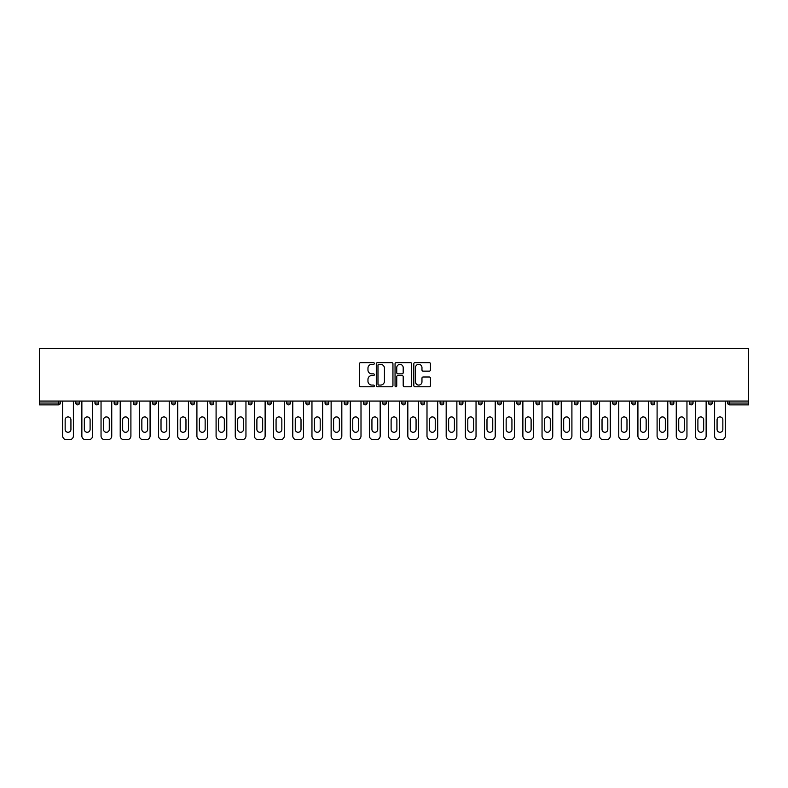 <?xml version="1.0" encoding="UTF-8"?>
<svg xmlns="http://www.w3.org/2000/svg" width="788" height="788" viewBox="0 0 788 788"><rect width="100%" height="100%" fill="white"/><g stroke="black" fill="none" stroke-linecap="round" stroke-linejoin="round"><path stroke-width="1.18" d="M374.339 363.485A0.847 0.847 0 0 0 373.492 362.638L360.668 362.638A1.202 1.202 0 0 0 359.466 363.849L359.466 385.559A1.202 1.202 0 0 0 360.668 386.77L373.492 386.77A0.847 0.847 0 0 0 374.339 385.923A0.847 0.847 0 0 0 373.492 385.076L371.828 385.076A3.861 3.861 0 0 1 367.966 381.215L367.966 379.412A3.861 3.861 0 0 1 371.828 375.551L373.492 375.551A0.847 0.847 0 0 0 374.339 374.704A0.847 0.847 0 0 0 373.492 373.857L371.828 373.857A3.861 3.861 0 0 1 367.966 369.996L367.966 368.183A3.861 3.861 0 0 1 371.828 364.332L373.492 364.332A0.847 0.847 0 0 0 374.339 363.485M429.263 371.148A1.202 1.202 0 0 0 430.465 369.936L430.465 363.849A1.202 1.202 0 0 0 429.263 362.638L415.02 362.638A1.202 1.202 0 0 0 413.818 363.849L413.818 385.559A1.202 1.202 0 0 0 415.02 386.77L429.263 386.77A1.202 1.202 0 0 0 430.465 385.559L430.465 378.201A1.202 1.202 0 0 0 429.263 376.999L423.166 376.999A1.202 1.202 0 0 0 421.964 378.201L421.964 381.855A3.231 3.231 0 0 1 418.733 385.076A3.231 3.231 0 0 1 415.503 381.855L415.503 367.553A3.231 3.231 0 0 1 418.733 364.332A3.231 3.231 0 0 1 421.964 367.553L421.964 369.936A1.202 1.202 0 0 0 423.166 371.148L429.263 371.148M748.6 401.072L39.4 401.072L39.4 348.335L748.6 348.335L748.6 404.874L729.55 404.874A1.842 1.842 0 0 1 727.708 403.032L727.708 401.072M392.946 363.849A1.202 1.202 0 0 0 391.734 362.638L377.501 362.638A1.202 1.202 0 0 0 376.3 363.849L376.3 385.559A1.202 1.202 0 0 0 377.501 386.77L391.734 386.77A1.202 1.202 0 0 0 392.946 385.559L392.946 363.849M396.266 362.638L410.499 362.638A1.202 1.202 0 0 1 411.7 363.849L411.7 385.559A1.202 1.202 0 0 1 410.499 386.77L404.402 386.77A1.202 1.202 0 0 1 403.2 385.559L403.2 376.753A1.202 1.202 0 0 0 401.988 375.551L397.95 375.551A1.202 1.202 0 0 0 396.748 376.753L396.748 385.923A0.847 0.847 0 0 1 395.901 386.77A0.847 0.847 0 0 1 395.054 385.923L395.054 363.849A1.202 1.202 0 0 1 396.266 362.638M60.292 401.072L60.292 403.032A1.842 1.842 0 0 1 58.45 404.874L39.4 404.874L39.4 403.032L58.45 403.032L58.45 401.072M39.4 401.072L39.4 403.032M79.47 401.072L79.47 403.032L75.786 403.032A1.842 1.842 0 0 0 77.628 404.874A1.842 1.842 0 0 1 75.786 403.032L75.786 401.072M58.45 404.874A1.842 1.842 0 0 0 60.292 403.032L58.45 403.032L58.45 404.874M94.954 401.072L94.954 403.032L94.954 401.072M98.648 401.072L98.648 403.032L98.648 401.072M117.816 401.072L117.816 403.032L114.132 403.032A1.842 1.842 0 0 0 115.974 404.874A1.842 1.842 0 0 1 114.132 403.032L114.132 401.072M133.3 401.072L133.3 403.032L133.3 401.072M136.994 401.072L136.994 403.032L136.994 401.072M152.478 401.072L152.478 403.032L152.478 401.072M156.162 401.072L156.162 403.032L156.162 401.072M175.34 401.072L175.34 403.032A1.842 1.842 0 0 1 173.498 404.874A1.842 1.842 0 0 1 171.656 403.032L171.656 401.072M190.824 403.032L194.518 403.032L194.518 401.072L194.518 403.032A1.842 1.842 0 0 1 192.666 404.874A1.842 1.842 0 0 1 190.824 403.032L190.824 401.072M210.002 403.032L213.686 403.032L213.686 401.072L213.686 403.032A1.842 1.842 0 0 1 211.844 404.874A1.842 1.842 0 0 1 210.002 403.032L210.002 401.072M232.864 401.072L232.864 403.032A1.842 1.842 0 0 1 231.022 404.874A1.842 1.842 0 0 1 229.18 403.032L229.18 401.072M248.348 401.072L248.348 403.032L248.348 401.072M252.042 401.072L252.042 403.032L252.042 401.072M271.21 401.072L271.21 403.032A1.842 1.842 0 0 1 269.368 404.874A1.842 1.842 0 0 1 267.526 403.032L267.526 401.072M286.694 401.072L286.694 403.032L286.694 401.072M290.388 401.072L290.388 403.032A1.842 1.842 0 0 1 288.546 404.874A1.842 1.842 0 0 1 286.694 403.032L290.388 403.032M309.556 401.072L309.556 403.032L305.872 403.032A1.842 1.842 0 0 0 307.714 404.874A1.842 1.842 0 0 1 305.872 403.032L305.872 401.072M325.05 403.032L328.734 403.032L328.734 401.072L328.734 403.032A1.842 1.842 0 0 1 326.892 404.874A1.842 1.842 0 0 1 325.05 403.032L325.05 401.072M344.218 403.032L347.912 403.032L347.912 401.072L347.912 403.032A1.842 1.842 0 0 1 346.06 404.874A1.842 1.842 0 0 1 344.218 403.032L344.218 401.072M367.08 401.072L367.08 403.032A1.842 1.842 0 0 1 365.238 404.874A1.842 1.842 0 0 1 363.396 403.032L363.396 401.072M384.416 404.874A1.842 1.842 0 0 0 386.258 403.032L386.258 401.072L386.258 403.032A1.842 1.842 0 0 1 384.416 404.874A1.842 1.842 0 0 1 382.574 403.032L382.574 401.072M405.426 401.072L405.426 403.032A1.842 1.842 0 0 1 403.584 404.874A1.842 1.842 0 0 1 401.742 403.032L401.742 401.072M424.604 401.072L424.604 403.032A1.842 1.842 0 0 1 422.762 404.874A1.842 1.842 0 0 1 420.92 403.032L420.92 401.072M440.088 401.072L440.088 403.032L440.088 401.072M443.782 401.072L443.782 403.032A1.842 1.842 0 0 1 441.94 404.874A1.842 1.842 0 0 1 440.088 403.032L443.782 403.032M459.266 401.072L459.266 403.032L459.266 401.072M462.95 401.072L462.95 403.032A1.842 1.842 0 0 1 461.108 404.874A1.842 1.842 0 0 1 459.266 403.032L462.95 403.032A1.842 1.842 0 0 1 461.108 404.874M478.444 401.072L478.444 403.032L478.444 401.072M482.128 401.072L482.128 403.032A1.842 1.842 0 0 1 480.286 404.874A1.842 1.842 0 0 1 478.444 403.032A1.842 1.842 0 0 0 480.286 404.874A1.842 1.842 0 0 0 482.128 403.032L478.444 403.032A1.842 1.842 0 0 0 480.286 404.874M497.612 401.072L497.612 403.032L497.612 401.072M501.306 401.072L501.306 403.032A1.842 1.842 0 0 1 499.454 404.874A1.842 1.842 0 0 1 497.612 403.032A1.842 1.842 0 0 0 499.454 404.874A1.842 1.842 0 0 0 501.306 403.032L497.612 403.032A1.842 1.842 0 0 0 499.454 404.874M518.632 404.874A1.842 1.842 0 0 0 520.474 403.032L520.474 401.072L520.474 403.032A1.842 1.842 0 0 1 518.632 404.874A1.842 1.842 0 0 1 516.79 403.032L516.79 401.072M539.652 401.072L539.652 403.032L535.958 403.032A1.842 1.842 0 0 0 537.81 404.874A1.842 1.842 0 0 1 535.958 403.032L535.958 401.072M558.82 401.072L558.82 403.032A1.842 1.842 0 0 1 556.978 404.874A1.842 1.842 0 0 1 555.136 403.032L555.136 401.072M574.314 401.072L574.314 403.032L574.314 401.072M577.998 401.072L577.998 403.032L577.998 401.072M597.176 401.072L597.176 403.032A1.842 1.842 0 0 1 595.334 404.874A1.842 1.842 0 0 1 593.482 403.032L593.482 401.072M616.344 401.072L616.344 403.032L612.66 403.032A1.842 1.842 0 0 0 614.502 404.874A1.842 1.842 0 0 1 612.66 403.032L612.66 401.072M635.522 401.072L635.522 403.032A1.842 1.842 0 0 1 633.68 404.874A1.842 1.842 0 0 1 631.838 403.032L631.838 401.072M654.7 401.072L654.7 403.032L651.006 403.032A1.842 1.842 0 0 0 652.848 404.874A1.842 1.842 0 0 1 651.006 403.032L651.006 401.072M673.868 401.072L673.868 403.032A1.842 1.842 0 0 1 672.026 404.874A1.842 1.842 0 0 1 670.184 403.032L670.184 401.072M693.046 401.072L693.046 403.032L689.352 403.032A1.842 1.842 0 0 0 691.204 404.874A1.842 1.842 0 0 1 689.352 403.032L689.352 401.072M712.214 401.072L712.214 403.032A1.842 1.842 0 0 1 710.372 404.874A1.842 1.842 0 0 1 708.53 403.032L708.53 401.072M77.628 404.874A1.842 1.842 0 0 0 79.47 403.032A1.842 1.842 0 0 1 77.628 404.874A1.842 1.842 0 0 1 75.786 403.032M96.796 404.874A1.842 1.842 0 0 1 94.954 403.032L98.648 403.032A1.842 1.842 0 0 1 96.796 404.874M115.974 404.874A1.842 1.842 0 0 0 117.816 403.032A1.842 1.842 0 0 1 115.974 404.874A1.842 1.842 0 0 1 114.132 403.032M135.152 404.874A1.842 1.842 0 0 1 133.3 403.032A1.842 1.842 0 0 0 135.152 404.874A1.842 1.842 0 0 0 136.994 403.032A1.842 1.842 0 0 1 135.152 404.874A1.842 1.842 0 0 1 133.3 403.032L136.994 403.032M154.32 404.874A1.842 1.842 0 0 1 152.478 403.032A1.842 1.842 0 0 0 154.32 404.874A1.842 1.842 0 0 0 156.162 403.032A1.842 1.842 0 0 1 154.32 404.874A1.842 1.842 0 0 1 152.478 403.032L156.162 403.032M250.19 404.874A1.842 1.842 0 0 1 248.348 403.032L252.042 403.032A1.842 1.842 0 0 1 250.19 404.874M305.872 403.032A1.842 1.842 0 0 0 307.714 404.874A1.842 1.842 0 0 0 309.556 403.032M535.958 403.032A1.842 1.842 0 0 0 537.81 404.874A1.842 1.842 0 0 0 539.652 403.032M576.156 404.874A1.842 1.842 0 0 1 574.314 403.032A1.842 1.842 0 0 0 576.156 404.874A1.842 1.842 0 0 0 577.998 403.032A1.842 1.842 0 0 1 576.156 404.874A1.842 1.842 0 0 1 574.314 403.032L577.998 403.032M612.66 403.032A1.842 1.842 0 0 0 614.502 404.874A1.842 1.842 0 0 0 616.344 403.032M652.848 404.874A1.842 1.842 0 0 0 654.7 403.032A1.842 1.842 0 0 1 652.848 404.874A1.842 1.842 0 0 1 651.006 403.032M689.352 403.032A1.842 1.842 0 0 0 691.204 404.874A1.842 1.842 0 0 0 693.046 403.032M710.372 404.874A1.842 1.842 0 0 0 712.214 403.032L708.53 403.032M729.55 401.072L729.55 404.874A1.842 1.842 0 0 1 727.708 403.032L748.6 403.032M378.831 364.332A0.847 0.847 0 0 0 377.984 365.169L377.984 384.239A0.847 0.847 0 0 0 378.831 385.076L380.574 385.076A3.861 3.861 0 0 0 384.436 381.215L384.436 368.183A3.861 3.861 0 0 0 380.574 364.332L378.831 364.332M403.2 367.612A3.231 3.231 0 0 0 399.969 364.391A3.231 3.231 0 0 0 396.748 367.612L396.748 372.655A1.202 1.202 0 0 0 397.95 373.857L401.988 373.857A1.202 1.202 0 0 0 403.2 372.655L403.2 367.612M73.382 401.072L73.382 435.971A3.684 3.684 0 0 1 69.699 439.665L66.379 439.665A3.684 3.684 0 0 1 62.695 435.971L62.695 401.072M65.148 419.807A2.886 2.886 0 0 1 68.034 416.921A2.886 2.886 0 0 1 70.93 419.807L70.93 429.401A2.886 2.886 0 0 1 68.034 432.287A2.886 2.886 0 0 1 65.148 429.401L65.148 419.807M92.56 401.072L92.56 435.971A3.684 3.684 0 0 1 88.877 439.665L85.557 439.665A3.684 3.684 0 0 1 81.863 435.971L81.863 401.072M84.326 419.807A2.886 2.886 0 0 1 87.212 416.921A2.886 2.886 0 0 1 90.098 419.807L90.098 429.401A2.886 2.886 0 0 1 87.212 432.287A2.886 2.886 0 0 1 84.326 429.401L84.326 419.807M111.738 401.072L111.738 435.971A3.684 3.684 0 0 1 108.045 439.665L104.725 439.665A3.684 3.684 0 0 1 101.041 435.971L101.041 401.072M103.494 419.807A2.886 2.886 0 0 1 106.39 416.921A2.886 2.886 0 0 1 109.276 419.807L109.276 429.401A2.886 2.886 0 0 1 106.39 432.287A2.886 2.886 0 0 1 103.494 429.401L103.494 419.807M130.906 401.072L130.906 435.971A3.684 3.684 0 0 1 127.223 439.665L123.903 439.665A3.684 3.684 0 0 1 120.219 435.971L120.219 401.072M122.672 419.807A2.886 2.886 0 0 1 125.558 416.921A2.886 2.886 0 0 1 128.454 419.807L128.454 429.401A2.886 2.886 0 0 1 125.558 432.287A2.886 2.886 0 0 1 122.672 429.401L122.672 419.807M150.084 401.072L150.084 435.971A3.684 3.684 0 0 1 146.391 439.665L143.071 439.665A3.684 3.684 0 0 1 139.387 435.971L139.387 401.072M141.85 419.807A2.886 2.886 0 0 1 144.736 416.921A2.886 2.886 0 0 1 147.622 419.807L147.622 429.401A2.886 2.886 0 0 1 144.736 432.287A2.886 2.886 0 0 1 141.85 429.401L141.85 419.807M169.253 401.072L169.253 435.971A3.684 3.684 0 0 1 165.569 439.665L162.249 439.665A3.684 3.684 0 0 1 158.565 435.971L158.565 401.072M161.018 419.807A2.886 2.886 0 0 1 163.914 416.921A2.886 2.886 0 0 1 166.8 419.807L166.8 429.401A2.886 2.886 0 0 1 163.914 432.287A2.886 2.886 0 0 1 161.018 429.401L161.018 419.807M188.43 401.072L188.43 435.971A3.684 3.684 0 0 1 184.747 439.665L181.427 439.665A3.684 3.684 0 0 1 177.733 435.971L177.733 401.072M180.196 419.807A2.886 2.886 0 0 1 183.082 416.921A2.886 2.886 0 0 1 185.968 419.807L185.968 429.401A2.886 2.886 0 0 1 183.082 432.287A2.886 2.886 0 0 1 180.196 429.401L180.196 419.807M207.608 401.072L207.608 435.971A3.684 3.684 0 0 1 203.915 439.665L200.595 439.665A3.684 3.684 0 0 1 196.911 435.971L196.911 401.072M199.374 419.807A2.886 2.886 0 0 1 202.26 416.921A2.886 2.886 0 0 1 205.146 419.807L205.146 429.401A2.886 2.886 0 0 1 202.26 432.287A2.886 2.886 0 0 1 199.374 429.401L199.374 419.807M226.777 401.072L226.777 435.971A3.684 3.684 0 0 1 223.093 439.665L219.773 439.665A3.684 3.684 0 0 1 216.089 435.971L216.089 401.072M218.542 419.807A2.886 2.886 0 0 1 221.428 416.921A2.886 2.886 0 0 1 224.324 419.807L224.324 429.401A2.886 2.886 0 0 1 221.428 432.287A2.886 2.886 0 0 1 218.542 429.401L218.542 419.807M245.954 401.072L245.954 435.971A3.684 3.684 0 0 1 242.261 439.665L238.951 439.665A3.684 3.684 0 0 1 235.257 435.971L235.257 401.072M237.72 419.807A2.886 2.886 0 0 1 240.606 416.921A2.886 2.886 0 0 1 243.492 419.807L243.492 429.401A2.886 2.886 0 0 1 240.606 432.287A2.886 2.886 0 0 1 237.72 429.401L237.72 419.807M265.123 401.072L265.123 435.971A3.684 3.684 0 0 1 261.439 439.665L258.119 439.665A3.684 3.684 0 0 1 254.435 435.971L254.435 401.072M256.888 419.807A2.886 2.886 0 0 1 259.784 416.921A2.886 2.886 0 0 1 262.67 419.807L262.67 429.401A2.886 2.886 0 0 1 259.784 432.287A2.886 2.886 0 0 1 256.888 429.401L256.888 419.807M284.301 401.072L284.301 435.971A3.684 3.684 0 0 1 280.617 439.665L277.297 439.665A3.684 3.684 0 0 1 273.603 435.971L273.603 401.072M276.066 419.807A2.886 2.886 0 0 1 278.952 416.921A2.886 2.886 0 0 1 281.848 419.807L281.848 429.401A2.886 2.886 0 0 1 278.952 432.287A2.886 2.886 0 0 1 276.066 429.401L276.066 419.807M303.478 401.072L303.478 435.971A3.684 3.684 0 0 1 299.785 439.665L296.465 439.665A3.684 3.684 0 0 1 292.781 435.971L292.781 401.072M295.244 419.807A2.886 2.886 0 0 1 298.13 416.921A2.886 2.886 0 0 1 301.016 419.807L301.016 429.401A2.886 2.886 0 0 1 298.13 432.287A2.886 2.886 0 0 1 295.244 429.401L295.244 419.807M322.647 401.072L322.647 435.971A3.684 3.684 0 0 1 318.963 439.665L315.643 439.665A3.684 3.684 0 0 1 311.959 435.971L311.959 401.072M314.412 419.807A2.886 2.886 0 0 1 317.308 416.921A2.886 2.886 0 0 1 320.194 419.807L320.194 429.401A2.886 2.886 0 0 1 317.308 432.287A2.886 2.886 0 0 1 314.412 429.401L314.412 419.807M341.825 401.072L341.825 435.971A3.684 3.684 0 0 1 338.141 439.665L334.821 439.665A3.684 3.684 0 0 1 331.127 435.971L331.127 401.072M333.59 419.807A2.886 2.886 0 0 1 336.476 416.921A2.886 2.886 0 0 1 339.362 419.807L339.362 429.401A2.886 2.886 0 0 1 336.476 432.287A2.886 2.886 0 0 1 333.59 429.401L333.59 419.807M361.002 401.072L361.002 435.971A3.684 3.684 0 0 1 357.309 439.665L353.989 439.665A3.684 3.684 0 0 1 350.305 435.971L350.305 401.072M352.768 419.807A2.886 2.886 0 0 1 355.654 416.921A2.886 2.886 0 0 1 358.54 419.807L358.54 429.401A2.886 2.886 0 0 1 355.654 432.287A2.886 2.886 0 0 1 352.768 429.401L352.768 419.807M380.171 401.072L380.171 435.971A3.684 3.684 0 0 1 376.487 439.665L373.167 439.665A3.684 3.684 0 0 1 369.483 435.971L369.483 401.072M371.936 419.807A2.886 2.886 0 0 1 374.822 416.921A2.886 2.886 0 0 1 377.718 419.807L377.718 429.401A2.886 2.886 0 0 1 374.822 432.287A2.886 2.886 0 0 1 371.936 429.401L371.936 419.807M399.349 401.072L399.349 435.971A3.684 3.684 0 0 1 395.655 439.665L392.345 439.665A3.684 3.684 0 0 1 388.651 435.971L388.651 401.072M391.114 419.807A2.886 2.886 0 0 1 394 416.921A2.886 2.886 0 0 1 396.886 419.807L396.886 429.401A2.886 2.886 0 0 1 394 432.287A2.886 2.886 0 0 1 391.114 429.401L391.114 419.807M418.517 401.072L418.517 435.971A3.684 3.684 0 0 1 414.833 439.665L411.513 439.665A3.684 3.684 0 0 1 407.829 435.971L407.829 401.072M410.282 419.807A2.886 2.886 0 0 1 413.178 416.921A2.886 2.886 0 0 1 416.064 419.807L416.064 429.401A2.886 2.886 0 0 1 413.178 432.287A2.886 2.886 0 0 1 410.282 429.401L410.282 419.807M437.695 401.072L437.695 435.971A3.684 3.684 0 0 1 434.011 439.665L430.691 439.665A3.684 3.684 0 0 1 426.998 435.971L426.998 401.072M429.46 419.807A2.886 2.886 0 0 1 432.346 416.921A2.886 2.886 0 0 1 435.232 419.807L435.232 429.401A2.886 2.886 0 0 1 432.346 432.287A2.886 2.886 0 0 1 429.46 429.401L429.46 419.807M456.873 401.072L456.873 435.971A3.684 3.684 0 0 1 453.179 439.665L449.859 439.665A3.684 3.684 0 0 1 446.175 435.971L446.175 401.072M448.638 419.807A2.886 2.886 0 0 1 451.524 416.921A2.886 2.886 0 0 1 454.41 419.807L454.41 429.401A2.886 2.886 0 0 1 451.524 432.287A2.886 2.886 0 0 1 448.638 429.401L448.638 419.807M476.041 401.072L476.041 435.971A3.684 3.684 0 0 1 472.357 439.665L469.037 439.665A3.684 3.684 0 0 1 465.353 435.971L465.353 401.072M467.806 419.807A2.886 2.886 0 0 1 470.692 416.921A2.886 2.886 0 0 1 473.588 419.807L473.588 429.401A2.886 2.886 0 0 1 470.692 432.287A2.886 2.886 0 0 1 467.806 429.401L467.806 419.807M495.219 401.072L495.219 435.971A3.684 3.684 0 0 1 491.535 439.665L488.215 439.665A3.684 3.684 0 0 1 484.521 435.971L484.521 401.072M486.984 419.807A2.886 2.886 0 0 1 489.87 416.921A2.886 2.886 0 0 1 492.756 419.807L492.756 429.401A2.886 2.886 0 0 1 489.87 432.287A2.886 2.886 0 0 1 486.984 429.401L486.984 419.807M514.397 401.072L514.397 435.971A3.684 3.684 0 0 1 510.703 439.665L507.383 439.665A3.684 3.684 0 0 1 503.699 435.971L503.699 401.072M506.152 419.807A2.886 2.886 0 0 1 509.048 416.921A2.886 2.886 0 0 1 511.934 419.807L511.934 429.401A2.886 2.886 0 0 1 509.048 432.287A2.886 2.886 0 0 1 506.152 429.401L506.152 419.807M533.565 401.072L533.565 435.971A3.684 3.684 0 0 1 529.881 439.665L526.561 439.665A3.684 3.684 0 0 1 522.877 435.971L522.877 401.072M525.33 419.807A2.886 2.886 0 0 1 528.216 416.921A2.886 2.886 0 0 1 531.112 419.807L531.112 429.401A2.886 2.886 0 0 1 528.216 432.287A2.886 2.886 0 0 1 525.33 429.401L525.33 419.807M552.743 401.072L552.743 435.971A3.684 3.684 0 0 1 549.049 439.665L545.739 439.665A3.684 3.684 0 0 1 542.045 435.971L542.045 401.072M544.508 419.807A2.886 2.886 0 0 1 547.394 416.921A2.886 2.886 0 0 1 550.28 419.807L550.28 429.401A2.886 2.886 0 0 1 547.394 432.287A2.886 2.886 0 0 1 544.508 429.401L544.508 419.807M571.911 401.072L571.911 435.971A3.684 3.684 0 0 1 568.227 439.665L564.907 439.665A3.684 3.684 0 0 1 561.223 435.971L561.223 401.072M563.676 419.807A2.886 2.886 0 0 1 566.572 416.921A2.886 2.886 0 0 1 569.458 419.807L569.458 429.401A2.886 2.886 0 0 1 566.572 432.287A2.886 2.886 0 0 1 563.676 429.401L563.676 419.807M591.089 401.072L591.089 435.971A3.684 3.684 0 0 1 587.405 439.665L584.085 439.665A3.684 3.684 0 0 1 580.392 435.971L580.392 401.072M582.854 419.807A2.886 2.886 0 0 1 585.74 416.921A2.886 2.886 0 0 1 588.626 419.807L588.626 429.401A2.886 2.886 0 0 1 585.74 432.287A2.886 2.886 0 0 1 582.854 429.401L582.854 419.807M610.267 401.072L610.267 435.971A3.684 3.684 0 0 1 606.573 439.665L603.253 439.665A3.684 3.684 0 0 1 599.57 435.971L599.57 401.072M602.032 419.807A2.886 2.886 0 0 1 604.918 416.921A2.886 2.886 0 0 1 607.804 419.807L607.804 429.401A2.886 2.886 0 0 1 604.918 432.287A2.886 2.886 0 0 1 602.032 429.401L602.032 419.807M629.435 401.072L629.435 435.971A3.684 3.684 0 0 1 625.751 439.665L622.431 439.665A3.684 3.684 0 0 1 618.747 435.971L618.747 401.072M621.2 419.807A2.886 2.886 0 0 1 624.086 416.921A2.886 2.886 0 0 1 626.982 419.807L626.982 429.401A2.886 2.886 0 0 1 624.086 432.287A2.886 2.886 0 0 1 621.2 429.401L621.2 419.807M648.613 401.072L648.613 435.971A3.684 3.684 0 0 1 644.929 439.665L641.609 439.665A3.684 3.684 0 0 1 637.916 435.971L637.916 401.072M640.378 419.807A2.886 2.886 0 0 1 643.264 416.921A2.886 2.886 0 0 1 646.15 419.807L646.15 429.401A2.886 2.886 0 0 1 643.264 432.287A2.886 2.886 0 0 1 640.378 429.401L640.378 419.807M667.781 401.072L667.781 435.971A3.684 3.684 0 0 1 664.097 439.665L660.777 439.665A3.684 3.684 0 0 1 657.094 435.971L657.094 401.072M659.546 419.807A2.886 2.886 0 0 1 662.442 416.921A2.886 2.886 0 0 1 665.328 419.807L665.328 429.401A2.886 2.886 0 0 1 662.442 432.287A2.886 2.886 0 0 1 659.546 429.401L659.546 419.807M686.959 401.072L686.959 435.971A3.684 3.684 0 0 1 683.275 439.665L679.955 439.665A3.684 3.684 0 0 1 676.262 435.971L676.262 401.072M678.724 419.807A2.886 2.886 0 0 1 681.61 416.921A2.886 2.886 0 0 1 684.506 419.807L684.506 429.401A2.886 2.886 0 0 1 681.61 432.287A2.886 2.886 0 0 1 678.724 429.401L678.724 419.807M706.137 401.072L706.137 435.971A3.684 3.684 0 0 1 702.443 439.665L699.123 439.665A3.684 3.684 0 0 1 695.44 435.971L695.44 401.072M697.902 419.807A2.886 2.886 0 0 1 700.788 416.921A2.886 2.886 0 0 1 703.674 419.807L703.674 429.401A2.886 2.886 0 0 1 700.788 432.287A2.886 2.886 0 0 1 697.902 429.401L697.902 419.807M725.305 401.072L725.305 435.971A3.684 3.684 0 0 1 721.621 439.665L718.301 439.665A3.684 3.684 0 0 1 714.617 435.971L714.617 401.072M717.07 419.807A2.886 2.886 0 0 1 719.966 416.921A2.886 2.886 0 0 1 722.852 419.807L722.852 429.401A2.886 2.886 0 0 1 719.966 432.287A2.886 2.886 0 0 1 717.07 429.401L717.07 419.807M175.34 403.032L171.656 403.032M232.864 403.032L229.18 403.032M271.21 403.032L267.526 403.032M367.08 403.032L363.396 403.032M386.258 403.032L382.574 403.032M405.426 403.032L401.742 403.032M424.604 403.032L420.92 403.032M520.474 403.032L516.79 403.032M558.82 403.032L555.136 403.032M597.176 403.032L593.482 403.032M635.522 403.032L631.838 403.032M673.868 403.032L670.184 403.032M729.55 404.874A1.842 1.842 0 0 1 727.708 403.032"/></g></svg>
